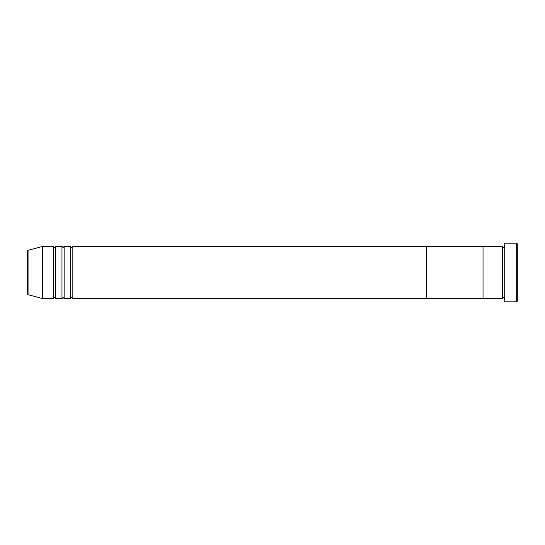 <?xml version="1.0" encoding="UTF-8"?>
<svg xmlns="http://www.w3.org/2000/svg" width="545" height="545" viewBox="0 0 545 545"><rect width="100%" height="100%" fill="white"/><g stroke="black" fill="none" stroke-linecap="round" stroke-linejoin="round"><path stroke-width="0.82" d="M516.667 243.199L517.75 244.283L517.75 300.717L516.667 301.801L516.667 243.199L504.725 243.199L504.725 301.801L516.667 301.801M502.558 246.456L502.558 298.544L483.027 298.544L483.027 272.5L483.027 298.544L426.592 298.544L426.592 272.5L426.592 298.544L72.826 298.544L72.826 246.456L426.592 246.456L426.592 272.5L426.592 246.456L483.027 246.456L483.027 272.5L483.027 246.456L502.558 246.456L503.641 247.539L504.725 246.456M70.659 246.456L70.659 298.544L64.147 298.544L64.147 246.456L70.659 246.456L71.742 247.539L72.826 246.456M61.973 246.456L61.973 298.544L55.467 298.544L55.467 246.456L61.973 246.456L63.063 247.539L64.147 246.456M53.294 246.456L53.294 298.544L42.442 298.544L42.442 246.456L53.294 246.456L54.377 247.539L55.467 246.456M27.25 293.639L27.25 251.361L28.054 250.312L28.054 294.688L27.25 293.639M504.725 298.544L503.641 297.461L502.558 298.544M28.054 294.688L42.442 298.544M28.054 250.312L42.442 246.456M53.294 298.544L54.377 297.461L55.467 298.544M61.973 298.544L63.063 297.461L64.147 298.544M70.659 298.544L71.742 297.461L72.826 298.544"/></g></svg>

